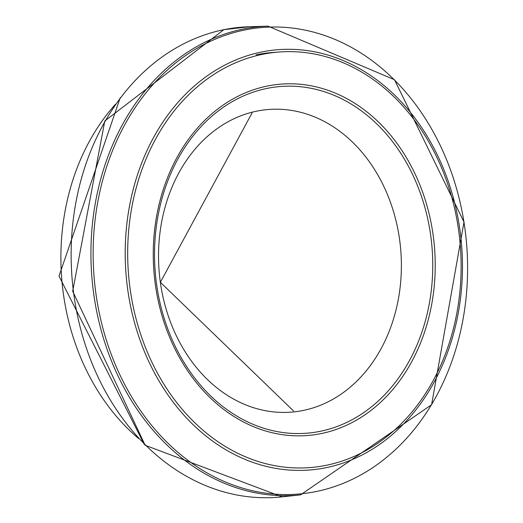 <?xml version="1.0" encoding="UTF-8"?>
<svg xmlns="http://www.w3.org/2000/svg" width="523" height="523" viewBox="0 0 523 523"><rect width="100%" height="100%" fill="white"/><g stroke="black" fill="none" stroke-linecap="round" stroke-linejoin="round"><path stroke-width="0.78" d="M397.683 228.283A151.755 121.258 -94 0 1 308.635 409.189A151.755 121.258 -94 0 1 161.712 290.677A151.755 121.258 -94 0 1 253.394 111.896A151.755 121.258 -94 0 1 397.683 228.283M429.671 228.819A173.852 138.922 -94 0 1 321.547 431.037A173.852 138.922 -94 0 1 157.116 287.833A173.852 138.922 -94 0 1 268.188 88.178A173.852 138.922 -94 0 1 429.671 228.819M432.161 228.734A176.192 140.792 -94 0 1 322.214 433.364A176.192 140.792 -94 0 1 155.815 287.787A176.192 140.792 -94 0 1 268.744 85.772A176.192 140.792 -94 0 1 432.161 228.734M458.037 226.322A208.37 166.497 -94 0 1 324.875 465.575A208.37 166.497 -94 0 1 130.22 289.598A208.37 166.497 -94 0 1 266.874 53.503A208.37 166.497 -94 0 1 458.037 226.322M459.351 226.047A210.749 168.406 -94 0 1 324.6 467.98A210.749 168.406 -94 0 1 127.762 289.912A210.749 168.406 -94 0 1 266.044 51.176A210.749 168.406 -94 0 1 459.351 226.047M463.96 222.098A233.984 186.973 -94 0 1 315.454 491.679A233.984 186.973 -94 0 1 96.16 295.318A233.984 186.973 -94 0 1 248.595 29.262A233.984 186.973 -94 0 1 463.96 222.098M300.555 494.863A235.017 187.79 -94 0 1 92.852 287.14A235.017 187.79 -94 0 1 246.863 28.373A235.017 187.79 -94 0 1 268.038 26.15L394.486 79.718L463.993 222.033L431.593 404.717L300.568 494.863L282.087 496.85A235.742 188.372 -94 0 1 73.39 291.174A235.742 188.372 -94 0 1 224.06 29.648A235.742 188.372 -94 0 1 249.464 26.732L268.038 26.15M276.34 52.241A208.344 166.477 86 0 0 256.061 54.83M115.354 104.391A211.848 169.282 86 0 0 138.543 438.464M252.079 112.922L160.378 282.296L293.553 410.967M249.464 26.732L223.824 29.68L104.783 121.016L72.69 291.246L145.152 445.269L282.087 496.85M144.283 444.406L59.007 276.137L120.225 97.709"/></g></svg>
